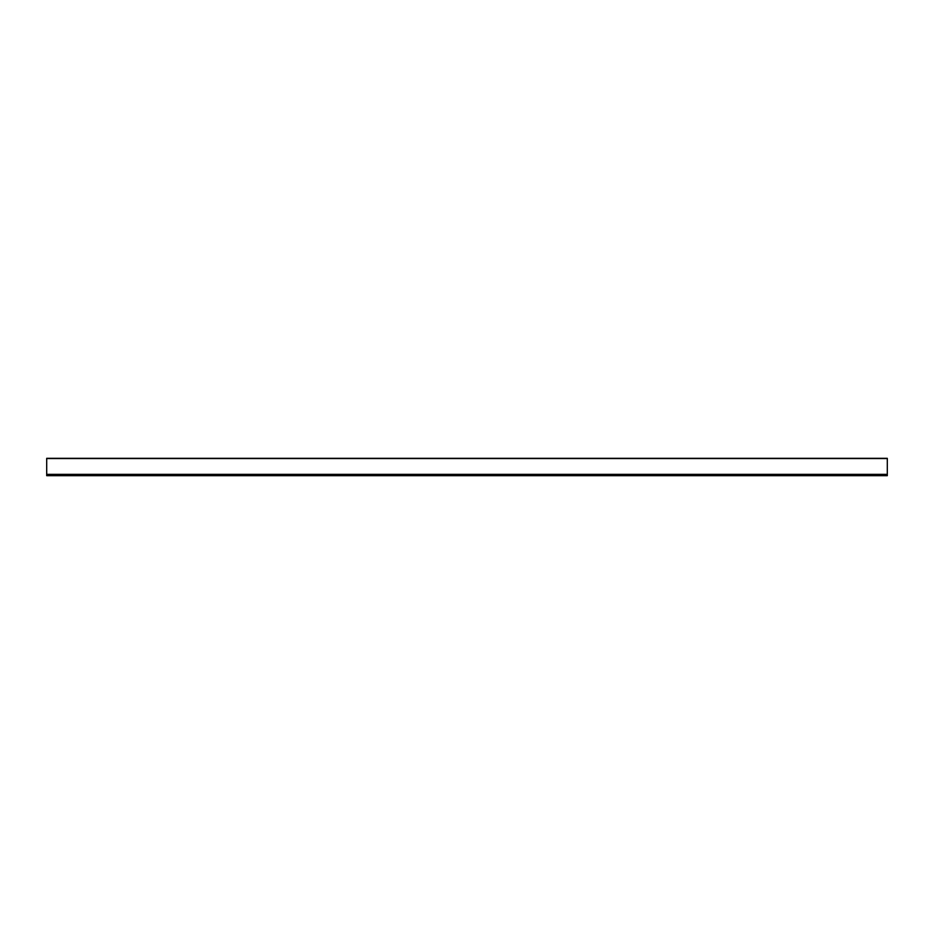 <?xml version="1.0" encoding="UTF-8"?>
<svg xmlns="http://www.w3.org/2000/svg" width="934" height="934" viewBox="0 0 934 934"><rect width="100%" height="100%" fill="white"/><g stroke="black" fill="none" stroke-linecap="round" stroke-linejoin="round"><path stroke-width="1.4" d="M46.7 475.686L46.7 458.314L887.3 458.314L887.3 475.686L46.7 475.686M46.7 458.559L887.3 458.559M46.7 474.344L887.3 474.344"/></g></svg>
